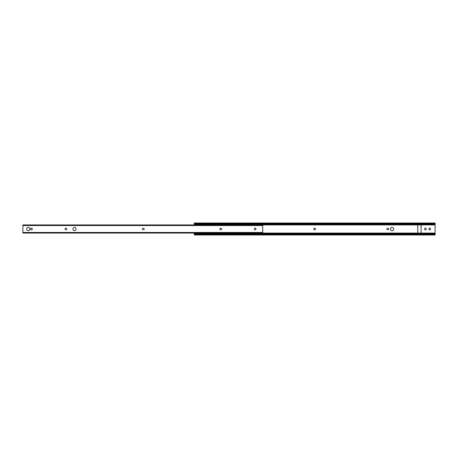 <?xml version="1.0" encoding="UTF-8"?>
<svg xmlns="http://www.w3.org/2000/svg" width="458" height="458" viewBox="0 0 458 458"><rect width="100%" height="100%" fill="white"/><g stroke="black" fill="none" stroke-linecap="round" stroke-linejoin="round"><path stroke-width="0.69" d="M388.687 229A0.761 0.761 0 0 0 387.926 228.239L387.657 228.239A0.761 0.761 0 0 0 386.895 229A0.761 0.761 0 0 0 387.657 229.761L387.926 229.761A0.761 0.761 0 0 0 388.687 229M315.573 229A0.761 0.761 0 0 0 314.812 228.239L314.543 228.239A0.761 0.761 0 0 0 313.782 229A0.761 0.761 0 0 0 314.543 229.761L314.812 229.761A0.761 0.761 0 0 0 315.573 229M390.485 229A1.609 1.609 0 0 0 392.094 230.609A1.609 1.609 0 0 0 393.703 229A1.609 1.609 0 0 0 392.094 227.391A1.609 1.609 0 0 0 390.485 229M435.1 234.519L194.255 234.519L194.255 234.977L435.1 234.977L435.1 224.924L422.127 224.924L422.127 224.26L416.374 224.26L416.374 224.935L194.255 224.924L194.255 223.023L435.1 223.023L435.1 223.481L194.255 223.481M416.374 233.065L416.374 233.74L422.127 233.74L422.127 233.065L194.255 233.065L194.255 234.044L435.1 234.044M426.175 228.863A0.761 0.761 0 0 0 425.413 228.101A0.761 0.761 0 0 0 424.652 228.863L424.652 229.137A0.761 0.761 0 0 0 425.413 229.899A0.761 0.761 0 0 0 426.175 229.137L426.175 228.863M430.48 228.863A0.761 0.761 0 0 0 429.713 228.101A0.761 0.761 0 0 0 428.951 228.863L428.951 229.137A0.761 0.761 0 0 0 429.713 229.899A0.761 0.761 0 0 0 430.48 229.137L430.48 228.863M416.374 224.34L194.255 224.34M435.1 224.924L435.1 224.34L422.127 224.34M435.1 224.34L435.1 223.956L194.255 223.956M194.255 234.519L194.255 234.044M435.1 223.956L435.1 223.481M417.725 224.935L417.725 233.065M421.114 233.065L421.114 224.935M416.374 224.935L422.127 224.935M74.511 230.609A1.609 1.609 0 0 0 76.12 229A1.609 1.609 0 0 0 74.511 227.391A1.609 1.609 0 0 0 72.902 229A1.609 1.609 0 0 0 74.511 230.609M255.146 228.101A0.761 0.761 0 0 0 254.379 228.863L254.379 229.137A0.761 0.761 0 0 0 255.146 229.899A0.761 0.761 0 0 0 255.907 229.137L255.907 228.863A0.761 0.761 0 0 0 255.146 228.101M31.499 228.101A0.761 0.761 0 0 0 30.738 228.863L30.738 229.137A0.761 0.761 0 0 0 31.499 229.899A0.761 0.761 0 0 0 32.266 229.137L32.266 228.863A0.761 0.761 0 0 0 31.499 228.101M28.287 230.609A1.609 1.609 0 0 0 29.89 229A1.609 1.609 0 0 0 28.287 227.391A1.609 1.609 0 0 0 26.678 229A1.609 1.609 0 0 0 28.287 230.609M22.9 232.996L22.9 225.004M262.732 232.996L262.732 225.004M220.601 228.239A0.761 0.761 0 0 0 219.84 229A0.761 0.761 0 0 0 220.601 229.761L220.871 229.761A0.761 0.761 0 0 0 221.632 229A0.761 0.761 0 0 0 220.871 228.239L220.601 228.239M143.188 228.239A0.761 0.761 0 0 0 142.427 229A0.761 0.761 0 0 0 143.188 229.761L143.457 229.761A0.761 0.761 0 0 0 144.218 229A0.761 0.761 0 0 0 143.457 228.239L143.188 228.239M65.775 228.239A0.761 0.761 0 0 0 65.013 229A0.761 0.761 0 0 0 65.775 229.761L66.044 229.761A0.761 0.761 0 0 0 66.805 229A0.761 0.761 0 0 0 66.044 228.239L65.775 228.239M435.1 233.076L422.127 233.076M416.374 233.643L194.255 233.643M435.1 233.643L422.127 233.643M262.732 225.525L22.9 225.525M262.732 232.475L22.9 232.475M262.732 224.935L22.9 224.935M262.732 233.065L22.9 233.065"/></g></svg>
